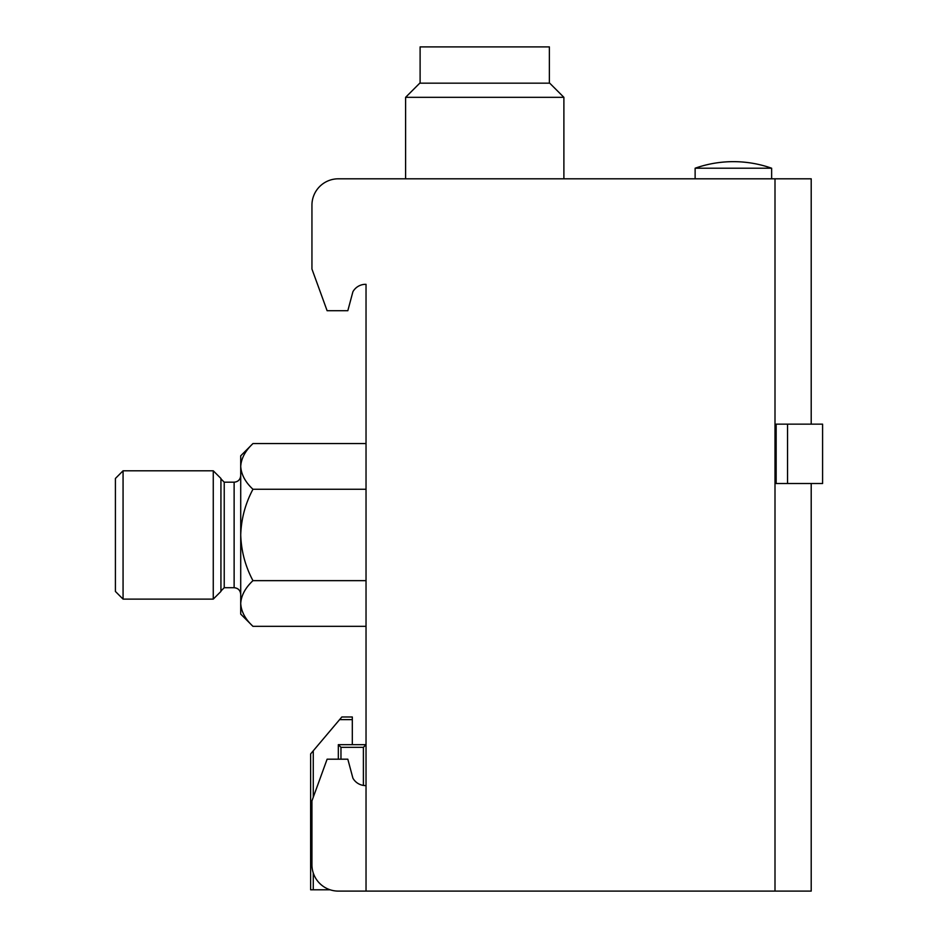 <?xml version="1.0" encoding="UTF-8"?>
<svg xmlns="http://www.w3.org/2000/svg" width="938" height="938" viewBox="0 0 938 938"><rect width="100%" height="100%" fill="white"/><g stroke="black" fill="none" stroke-linecap="round" stroke-linejoin="round"><path stroke-width="1.41" d="M252.955 443.568C245.299 450.791 241.218 458.401 240.714 466.409C241.23 474.522 245.31 482.132 252.955 489.261C245.334 503.565 241.254 518.796 240.714 534.953C241.254 551.134 245.334 566.364 252.955 580.645C245.299 587.868 241.218 595.478 240.714 603.497C241.23 611.599 245.31 619.221 252.955 626.338L240.714 614.097L240.714 455.809L252.955 443.568L366.031 443.568M213.266 599.112L220.934 591.444L220.934 478.462L213.266 470.794L123.066 470.794L123.066 599.112L213.266 599.112L213.266 470.794M123.066 599.112L115.409 591.444L115.409 478.462L123.066 470.794M787.545 483.516L822.591 483.516L822.591 424.152L776.16 424.152L776.16 483.516L787.545 483.516L787.545 424.152M695.128 168.219L771.634 168.219A114.753 114.753 0 0 0 695.128 168.219L695.128 178.806M811.206 483.516L811.206 891.1L338.325 891.1A26.381 26.381 0 0 1 311.944 864.719L311.944 800.876L327.116 759.194L347.822 759.194L352.899 778.153A14.516 14.516 0 0 0 366.031 785.575M366.031 891.1L366.031 284.331A14.516 14.516 0 0 0 352.899 291.753L347.822 310.713L327.116 310.713L311.944 269.03L311.944 205.188A26.381 26.381 0 0 1 338.325 178.806L811.206 178.806L811.206 424.152M774.999 891.1L774.999 178.806M311.944 269.03L311.944 205.188M366.031 178.806L338.325 178.806M252.955 489.261L366.031 489.261M252.955 580.645L366.031 580.645M252.955 626.338L366.031 626.338M405.603 178.806L405.603 97.329L563.89 97.329L563.89 178.806M405.603 97.329L419.755 83.177L549.727 83.177L563.89 97.329M420.107 83.177L420.107 46.9L549.375 46.9L549.375 83.177M352.313 744.678L352.313 719.622L339.603 719.622L310.63 753.918L310.63 889.787L330.094 889.787M352.313 716.984L341.831 716.984L352.313 716.984L352.313 719.622M339.603 719.622L341.831 716.984M363.393 747.328L340.963 747.328L338.325 744.678L366.031 744.678L363.393 747.328L363.393 785.423M338.325 744.678L338.325 759.194M240.714 594.317C240.327 590.307 238.123 588.103 234.125 587.716L234.125 482.191C238.123 481.804 240.327 479.599 240.714 475.589M234.125 587.716L224.229 587.716L224.229 482.191L220.934 478.896M313.269 750.799L313.269 797.241M313.269 872.961L313.269 889.787M340.963 747.328L340.963 759.194M234.125 482.191L224.229 482.191M224.229 587.716L220.934 591.01M771.634 178.806L771.634 168.219"/></g></svg>
